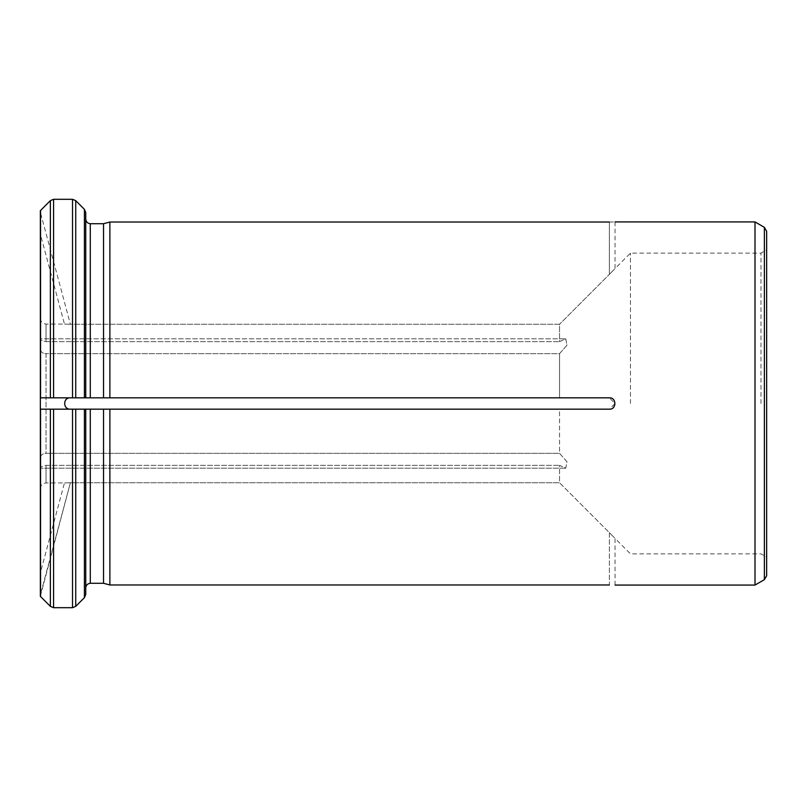 <?xml version="1.0" encoding="UTF-8"?>
<svg xmlns="http://www.w3.org/2000/svg" width="807" height="807" viewBox="0 0 807 807"><rect width="100%" height="100%" fill="white"/><g stroke="black" fill="none" stroke-linecap="round" stroke-linejoin="round"><path stroke-width="0.61" stroke-dasharray="4.04 3.03" d="M40.35 210.677L40.35 409.169L559.544 409.169L559.544 453.342L46.029 453.342C42.347 453.423 40.451 455.269 40.35 458.86C40.451 455.279 42.337 453.433 46.019 453.342M50.367 397.831L50.367 200.64L53.575 199.309L53.575 397.831L72.519 397.831L40.35 397.831L559.544 397.831L559.544 353.658L559.544 397.831L609.376 397.831C616.689 397.488 616.689 409.512 609.376 409.169L559.544 409.169L609.376 409.169L615.045 403.5L609.376 397.821M50.367 409.169L50.367 606.36L53.575 607.691L53.575 409.169L72.519 409.169L40.35 409.169L40.35 596.323L40.35 572.909L40.35 594.84L70.391 482.737C62.795 482.959 62.795 482.959 70.391 482.737C62.795 482.959 62.795 482.959 70.391 482.737L559.544 482.737L559.544 465.357L565.768 468.181L566.958 461.745L559.544 453.342L46.029 453.342L46.029 353.658L559.544 353.658L566.948 345.265L565.768 338.819L559.544 341.643L559.544 324.263L70.391 324.263L40.35 212.16L70.391 324.263C62.795 324.041 62.795 324.041 70.391 324.263C62.795 324.041 62.795 324.041 70.391 324.263L559.544 324.263L559.544 341.643L565.768 338.819L566.958 345.255L559.544 353.658L46.029 353.658C42.347 353.577 40.451 351.731 40.35 348.14C40.451 351.721 42.337 353.567 46.019 353.658M40.35 458.86L40.35 348.14L40.35 458.86M46.029 341.643L46.029 324.061L46.029 341.643L559.544 341.643L46.029 341.643C42.347 340.887 40.451 339.959 40.35 338.859C40.451 339.949 42.337 340.877 46.019 341.643M40.35 338.859L40.35 318.392L40.35 348.14L40.35 338.819L565.768 338.819L40.35 338.819M75.727 397.831L75.727 200.64L72.519 199.309L72.519 397.831L103.528 397.831L103.528 223.721M84.412 397.831L84.412 209.326L85.744 212.544L85.744 397.831L85.744 219.171L85.744 397.831L609.376 397.831C616.356 396.398 616.336 410.602 609.376 409.179M53.575 607.691L72.519 607.691L72.519 409.169L84.412 409.169L84.412 597.674L85.744 594.456L85.744 409.169L85.744 587.829L85.744 409.169L559.544 409.169L559.544 453.342L566.948 461.735L565.768 468.181L559.544 465.357L559.544 482.737L609.376 532.65C616.346 539.752 616.346 539.752 609.376 532.65C616.346 539.752 616.346 539.752 609.376 532.65L609.376 584.984L109.883 584.984L109.883 409.169L609.376 409.169M40.35 596.323L70.391 482.737L559.544 482.737L609.376 532.65L609.376 584.984M46.029 465.357L46.029 482.939L46.029 465.357L559.544 465.357L46.029 465.357C42.347 466.113 40.451 467.041 40.35 468.141L40.35 488.608L40.35 468.141C40.451 467.051 42.337 466.123 46.019 465.357M630.469 403.5L630.469 253.136L630.469 403.5M609.376 222.016L609.376 274.35L559.544 324.263L609.376 274.35C616.346 267.248 616.346 267.248 609.376 274.35C616.346 267.248 616.346 267.248 609.376 274.35L609.376 222.016C616.689 221.915 616.689 221.915 609.376 222.016L109.883 222.016L109.883 397.831L609.376 397.831M754.999 221.925L754.999 585.075M90.283 409.169L90.283 583.279L103.528 583.279L103.528 409.169L84.412 409.169M72.519 607.691L75.727 606.36L75.727 409.169M85.744 212.544L85.744 219.171M766.65 575.724L766.65 231.276M766.65 403.5L766.65 249.857L766.65 403.5M760.981 403.5L760.981 253.136L760.981 403.5M46.029 353.658L46.029 453.342M40.542 210.466L40.542 397.831M90.283 397.831L90.283 223.721M40.542 409.169L40.542 596.534M764.38 579.658L764.38 227.342M40.35 318.392C40.683 321.832 42.579 323.728 46.029 324.061L64.459 324.061L40.35 234.091M40.35 488.608C40.683 485.168 42.579 483.272 46.029 482.939L64.459 482.939L40.35 572.909M615.045 585.075L615.045 538.44L630.469 553.864L760.981 553.864L766.65 557.143M615.045 221.925L615.045 268.56L630.469 253.136L760.981 253.136L766.65 249.857M565.768 468.181L40.35 468.181L565.768 468.181"/><path stroke-width="1.21" d="M70.391 397.831C62.795 397.367 62.785 409.623 70.391 409.169C62.795 409.633 62.785 397.377 70.391 397.831M40.35 596.323L40.35 397.831L609.376 397.831C616.689 397.488 616.689 409.512 609.376 409.169L109.883 409.169L109.883 584.984L609.376 584.984C616.689 585.085 616.689 585.085 609.376 584.984C616.689 585.085 616.689 585.085 609.376 584.984M50.367 409.169L50.367 606.36L40.542 596.534L50.367 606.36L53.575 607.691L53.575 409.169L40.35 409.169L109.883 409.169L103.528 409.169L103.528 583.279L109.883 584.984L103.528 583.279L90.283 583.279C87.58 583.612 86.067 585.125 85.744 587.829C86.067 585.125 87.58 583.612 90.283 583.279L90.283 409.169M40.35 397.831L40.35 210.677L50.367 200.64L53.575 199.309L72.519 199.309L75.727 200.64L84.412 209.326L85.744 212.544L85.744 397.831L72.519 397.831L72.519 199.309L53.575 199.309L53.575 397.831L40.35 397.831M615.045 585.075L754.999 585.075L754.999 221.925L615.045 221.925M609.376 222.016C616.689 221.915 616.689 221.915 609.376 222.016L109.883 222.016L109.883 397.831L103.528 397.831L103.528 223.721L109.883 222.016L103.528 223.721L90.283 223.721L103.528 223.721M85.744 212.544L85.744 219.171C86.077 221.875 87.59 223.388 90.283 223.721L90.283 397.831M85.744 594.456L85.744 409.169L84.412 409.169L84.412 597.674L85.744 594.456M72.519 607.691L72.519 409.169L75.727 409.169L75.727 606.36L84.412 597.674L75.727 606.36L72.519 607.691L53.575 607.691M75.727 409.169L84.412 409.169M40.35 210.677L50.367 200.64L50.367 397.831M85.744 219.171C86.077 221.875 87.59 223.388 90.283 223.721M75.727 397.831L75.727 200.64L84.412 209.326L84.412 397.831M764.38 579.658L764.38 227.342L766.65 231.276L766.65 575.724L764.38 579.658L754.999 585.075M40.542 596.534L40.542 409.169M40.542 397.831L40.542 210.466M764.38 227.342L754.999 221.925"/></g></svg>
